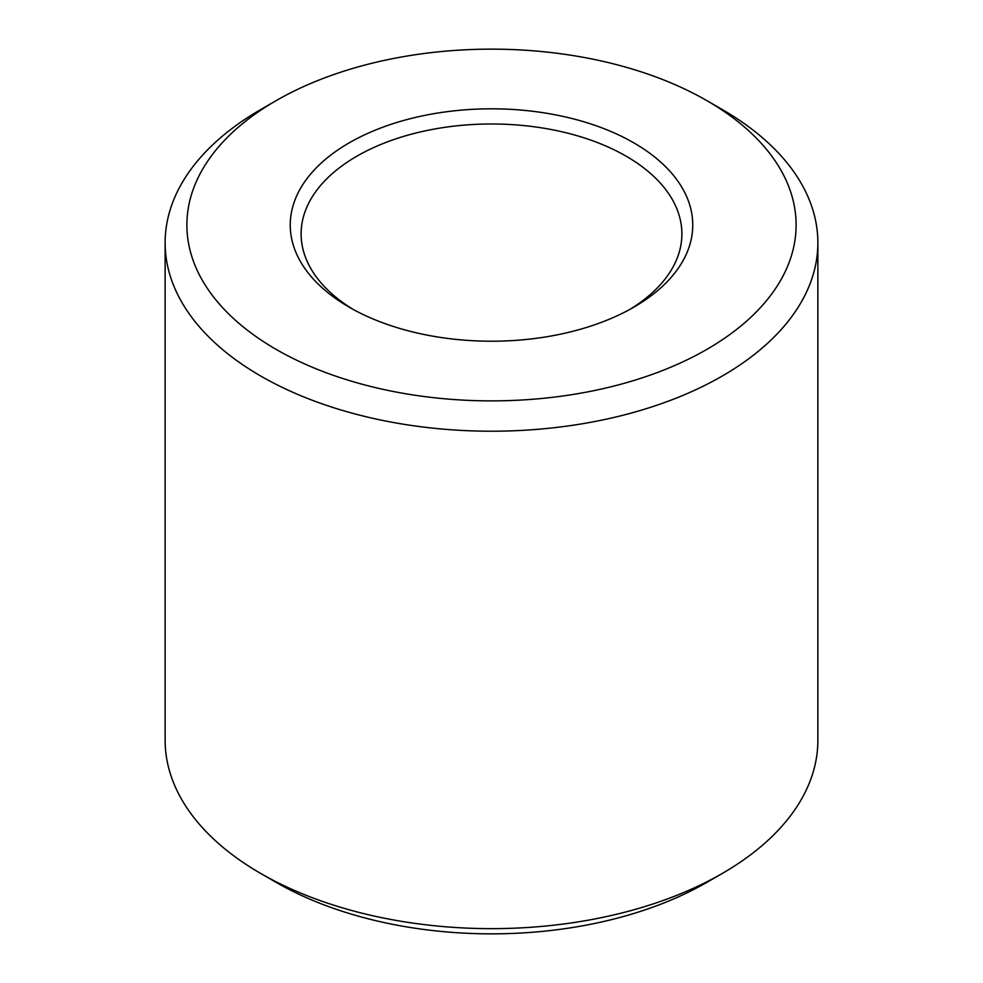<?xml version="1.0" encoding="UTF-8"?>
<svg xmlns="http://www.w3.org/2000/svg" width="983" height="983" viewBox="0 0 983 983"><rect width="100%" height="100%" fill="white"/><g stroke="black" fill="none" stroke-linecap="round" stroke-linejoin="round"><path stroke-width="1.47" d="M276.1 100.659L260.716 109.543A326.368 188.429 0 0 0 165.132 242.789A326.368 188.429 0 0 0 260.716 376.022A326.368 188.429 0 0 0 616.402 416.866A326.368 188.429 0 0 0 817.868 242.789A326.368 188.429 0 0 0 722.284 109.543L706.9 100.659A304.619 175.871 0 0 0 276.1 100.659A304.619 175.871 0 0 0 276.1 349.37A304.619 175.871 0 0 0 706.888 349.37A304.619 175.871 0 0 0 706.9 100.659M165.132 242.789L165.132 740.211A326.368 188.429 0 0 0 260.716 873.457L276.1 882.341A304.619 175.871 0 0 0 706.9 882.341L722.284 873.457A326.368 188.429 0 0 0 817.868 740.211L817.868 242.789M276.1 882.341L260.716 873.457A326.368 188.429 0 0 0 722.284 873.457M349.186 307.188A201.257 116.203 0 0 0 633.814 307.175A201.257 116.203 0 0 0 633.814 142.854A201.257 116.203 0 0 0 349.186 142.854A201.257 116.203 0 0 0 349.186 307.175A201.257 116.203 0 0 0 349.186 307.188M629.857 309.399A190.383 109.912 0 0 0 681.883 233.905A190.383 109.912 0 0 0 491.5 123.981A190.383 109.912 0 0 0 301.117 233.905A190.383 109.912 0 0 0 353.143 309.399"/></g></svg>
